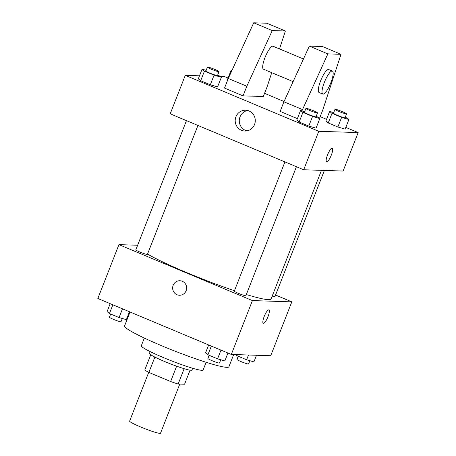 <?xml version="1.0" encoding="UTF-8"?>
<svg xmlns="http://www.w3.org/2000/svg" width="456" height="456" viewBox="0 0 456 456"><rect width="100%" height="100%" fill="white"/><g stroke="black" fill="none" stroke-linecap="round" stroke-linejoin="round"><path stroke-width="0.68" d="M148.724 372.335L129.618 421.087A16.598 1.51 21.4 0 0 144.518 428.554A16.598 1.51 21.4 0 0 160.523 433.2L179.778 384.072M190.072 370.175L184.572 384.226L178.148 384.015A22.293 2.029 21.4 0 1 170.63 381.529L148.867 372.409A22.293 2.029 21.4 0 1 144.774 370.027L150.759 354.768M154.875 357.082L148.867 372.409M176.637 366.185L170.63 381.529M192.66 368.26L191.953 370.067A22.823 2.08 -158.6 0 1 164.684 361.54A22.823 2.08 -158.6 0 1 149.454 353.411L150.161 351.61M184.156 368.687L178.148 384.015M206.14 362.286L203.119 370.004A33.197 3.027 -158.6 0 1 163.459 357.607A33.197 3.027 -158.6 0 1 141.303 345.779L144.33 338.061M233.7 354.523L228.895 366.789A56.02 5.101 -158.6 0 1 161.96 345.87A56.02 5.101 -158.6 0 1 124.579 325.909L130.034 311.989M275.572 295.049L291.823 301.861L270.716 355.726L231.317 354.443L97.835 298.498L118.942 244.633L137.626 245.242M291.823 301.861L252.424 300.578L231.317 354.443M252.424 300.578L118.942 244.633M179.419 295.254A7.262 7.005 91.9 0 1 173.166 285.279A7.262 7.005 91.9 0 1 186.652 288.226A7.262 7.005 91.9 0 1 179.419 295.254A7.262 7.005 91.9 0 1 173.166 285.279A7.262 7.005 91.9 0 1 179.892 280.736M147.539 254.072A70.543 6.43 21.4 0 0 234.458 290.717M246.331 294.536A70.543 6.43 21.4 0 0 271.063 298.988L321.474 170.345M272.209 296.058A6.224 0.564 21.4 0 0 274.951 296.628L324.404 170.441M284.937 161.909L234.293 291.139A6.224 0.564 21.4 0 0 239.885 293.943A6.224 0.564 21.4 0 0 245.887 295.682L296.423 166.725M186.458 120.635L135.814 249.865A6.224 0.564 21.4 0 0 141.406 252.664A6.224 0.564 21.4 0 0 147.408 254.408L197.944 125.446M268.897 309.909A7.262 1.795 -67.3 0 1 267.877 316.988A7.262 1.795 -67.3 0 1 263.454 323.344A7.262 1.795 -67.3 0 1 263.283 323.31A7.262 1.795 -67.3 0 1 264.434 315.917A7.262 1.795 -67.3 0 1 268.897 309.915A7.262 1.795 -67.3 0 1 267.883 316.988A7.262 1.795 -67.3 0 1 263.454 323.344A7.262 1.795 -67.3 0 1 263.283 323.304M345.802 127.395L358.165 132.571L343.089 171.046L303.69 169.769L170.208 113.823L185.284 75.348L199.494 75.81M235.94 116.736A10.408 10.038 91.9 0 1 245.579 110.232A10.408 10.038 91.9 0 1 255.274 120.96A10.408 10.038 91.9 0 1 244.906 131.037A10.408 10.038 91.9 0 1 235.94 116.736M358.165 132.571L318.767 131.294L303.69 169.769M318.767 131.294L185.284 75.348M247.608 110.512A10.408 10.038 -88.1 0 0 240.016 116.867A10.408 10.038 -88.1 0 0 246.947 130.883M326.61 161.715A7.262 1.795 112.7 0 0 331.33 155.08A7.262 1.795 -67.3 0 1 326.616 161.715A7.262 1.795 -67.3 0 1 327.761 154.322A7.262 1.795 -67.3 0 1 332.224 148.32A7.262 1.795 -67.3 0 1 331.335 155.08A7.262 1.795 112.7 0 0 332.224 148.32M220.408 76.488L224.683 76.625L228.057 78.039M264.554 93.337L284.037 101.506M320.175 116.65L326.536 119.318M316.065 128.164L308.786 126.067L299.153 122.026L296.799 120.088L299.153 122.026L308.786 126.067L316.065 128.164L319.833 118.543L312.554 116.445L302.921 112.41L300.567 110.472L304.637 111.646M345.135 129.111L337.856 127.007L328.217 122.972L325.863 121.034L328.217 122.972L337.856 127.007L345.135 129.111L348.903 119.489L341.624 117.391L331.991 113.35L329.637 111.412L333.707 112.586M227.692 80.011L227.384 79.754L227.692 80.011M217.586 86.885L210.307 84.787L200.674 80.752L198.32 78.814L200.674 80.752L210.307 84.787L217.586 86.885L221.354 77.269L214.075 75.172L204.442 71.13L202.088 69.192L206.158 70.367M297.375 118.623L280.144 111.401L283.911 101.785L309.333 46.113L322.466 46.535L341.002 54.31L327.87 53.882L301.935 110.865M279.511 48.934L285.388 30.997L272.255 30.569L246.833 86.241L243.065 95.863L263.311 96.518L267.079 86.902L271.742 72.669M243.065 95.863L224.523 88.088L228.296 78.472L253.713 22.8L266.845 23.227L285.388 30.997M303.462 58.966L273.076 46.233A12.449 3.084 112.7 0 0 272.791 46.176A12.449 3.084 112.7 0 0 265.198 57.068A12.449 3.084 112.7 0 0 263.454 69.198L293.111 81.63M332.401 71.102L328.696 69.546A12.449 3.084 112.7 0 0 328.405 69.483A12.449 3.084 112.7 0 0 320.596 80.917A12.449 3.084 112.7 0 0 319.069 92.505L322.78 94.061A12.449 3.084 -67.3 0 1 324.307 82.473A12.449 3.084 -67.3 0 1 332.401 71.102A12.449 3.084 -67.3 0 1 330.435 83.773A12.449 3.084 -67.3 0 1 322.78 94.061M319.531 118.292L322.694 110.209L341.002 54.31M302.448 109.554L283.911 101.785M327.87 53.882L309.333 46.113M272.255 30.569L253.713 22.8M246.833 86.241L228.296 78.472M256.506 355.264L253.912 361.876L246.633 359.778L237 355.743L235.592 354.586M248.503 355.002L246.633 359.778M237.428 354.643L237 355.743M238.214 356.25L236.977 359.413A6.224 0.564 21.4 0 0 242.563 362.212A6.224 0.564 21.4 0 0 248.566 363.956L249.842 360.702M129.464 311.756L126.363 319.656L119.084 317.558L109.451 313.523L107.097 311.579L110.198 303.679M122.504 308.837L119.084 317.558M112.871 304.802L109.451 313.523M110.671 314.03L109.429 317.194A6.224 0.564 21.4 0 0 115.015 319.992A6.224 0.564 21.4 0 0 121.017 321.736L122.293 318.482M227.943 353.029L224.842 360.935L217.563 358.832L207.93 354.796L205.576 352.858L208.677 344.953M220.983 350.111L217.563 358.832M211.35 346.075L207.93 354.796M209.15 355.304L207.907 358.473A6.224 0.564 21.4 0 0 213.499 361.272A6.224 0.564 21.4 0 0 219.501 363.016L220.772 359.761M231.842 70.703L231.158 70.138L231.99 70.378M231.158 70.138L227.384 79.754M345.329 117.038L348.903 119.489M334.983 109.332L333.473 113.179A6.224 0.564 21.4 0 0 339.065 115.978A6.224 0.564 21.4 0 0 345.067 117.722L346.571 113.875A6.224 0.564 21.4 0 0 341.709 111.367A6.224 0.564 21.4 0 0 335.217 109.275A6.224 0.564 21.4 0 0 334.983 109.332A6.224 0.564 21.4 0 0 340.569 112.13A6.224 0.564 21.4 0 0 346.571 113.875M341.624 117.391L337.856 127.007M331.991 113.35L328.217 122.972M329.637 111.412L325.863 121.034M217.786 74.818L221.354 77.269M207.434 67.112L205.93 70.959A6.224 0.564 21.4 0 0 211.516 73.758A6.224 0.564 21.4 0 0 217.518 75.502L219.022 71.655A6.224 0.564 21.4 0 0 214.16 69.147A6.224 0.564 21.4 0 0 207.668 67.055A6.224 0.564 21.4 0 0 207.434 67.112A6.224 0.564 21.4 0 0 213.02 69.91A6.224 0.564 21.4 0 0 219.022 71.655M214.075 75.172L210.307 84.787M204.442 71.13L200.674 80.752M202.088 69.192L198.32 78.814M316.264 116.098L319.833 118.543M305.913 108.391L304.408 112.239A6.224 0.564 21.4 0 0 309.994 115.037A6.224 0.564 21.4 0 0 315.997 116.776L317.507 112.928A6.224 0.564 21.4 0 0 312.639 110.42A6.224 0.564 21.4 0 0 306.147 108.328A6.224 0.564 21.4 0 0 305.913 108.391A6.224 0.564 21.4 0 0 311.505 111.19A6.224 0.564 21.4 0 0 317.507 112.928M312.554 116.445L308.786 126.067M302.921 112.41L299.153 122.026M300.567 110.472L296.799 120.088"/></g></svg>
